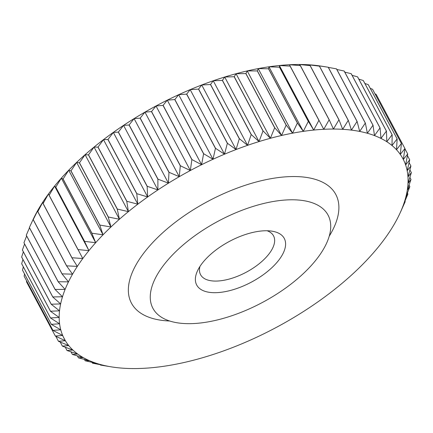 <?xml version="1.0" encoding="UTF-8"?>
<svg xmlns="http://www.w3.org/2000/svg" width="433" height="433" viewBox="0 0 433 433"><rect width="100%" height="100%" fill="white"/><g stroke="black" fill="none" stroke-linecap="round" stroke-linejoin="round"><path stroke-width="0.65" d="M199.927 266.49A41.33 19.274 152 0 0 200.566 274.674A41.33 19.274 152 0 0 220.354 280.8A41.33 19.274 152 0 0 260.606 262.555A41.33 19.274 152 0 0 273.548 235.866A41.33 19.274 152 0 0 267.123 230.762M260.531 231.087A49.595 23.133 152 0 0 197.551 270.739A49.595 23.133 152 0 0 220.446 292.362A49.595 23.133 152 0 0 277.304 261.992A49.595 23.133 152 0 0 271.973 231.168A49.595 23.133 152 0 0 260.531 231.087M200.403 322.996A99.195 46.261 152 0 0 297.006 279.22A99.195 46.261 152 0 0 328.073 215.152A99.195 46.261 152 0 0 280.573 200.452A99.195 46.261 152 0 0 183.976 244.228A99.195 46.261 152 0 0 152.903 308.291A99.195 46.261 152 0 0 200.403 322.996M327.581 67.137L321.037 66.108A191.776 89.442 152 0 0 317.108 65.556L328.214 67.234L357.052 121.467L351.434 130.117L348.321 120.385L319.484 66.152L317.108 65.556A191.776 89.442 152 0 0 308.345 64.761A191.776 89.442 152 0 0 305.795 64.631A191.776 89.442 152 0 0 299.106 64.49L310.093 65.594A198.39 92.527 -28 0 1 310.174 65.6L308.345 64.761L319.413 66.146L348.246 120.379L342.676 129.321L339.007 119.833L310.174 65.6M310.093 65.594L338.931 119.827L333.437 129.05A191.776 89.442 -28 0 1 340.121 129.191A191.776 89.442 -28 0 1 342.676 129.321A191.776 89.442 -28 0 1 351.434 130.117A191.776 89.442 -28 0 1 359.682 131.432L357.122 121.478L328.284 67.245A198.39 92.527 -28 0 0 328.214 67.234M401.727 209.383L400.547 211.964A191.776 89.442 -28 0 1 399.643 213.945A191.776 89.442 -28 0 1 396.834 219.58A191.776 89.442 -28 0 1 392.401 227.314A191.776 89.442 -28 0 1 387.275 235.151A191.776 89.442 -28 0 1 381.478 243.043A191.776 89.442 -28 0 1 375.038 250.961A191.776 89.442 -28 0 1 367.974 258.869A191.776 89.442 -28 0 1 360.326 266.739A191.776 89.442 -28 0 1 352.126 274.522A191.776 89.442 -28 0 1 343.401 282.197A191.776 89.442 -28 0 1 334.2 289.726A191.776 89.442 -28 0 1 324.561 297.076A191.776 89.442 -28 0 1 314.52 304.215A191.776 89.442 -28 0 1 304.128 311.111A191.776 89.442 -28 0 1 293.428 317.735A191.776 89.442 -28 0 1 282.468 324.057A191.776 89.442 -28 0 1 271.291 330.049A191.776 89.442 -28 0 1 259.952 335.689A191.776 89.442 -28 0 1 248.499 340.944A191.776 89.442 -28 0 1 236.975 345.799A191.776 89.442 -28 0 1 225.441 350.232A191.776 89.442 -28 0 1 213.94 354.221A191.776 89.442 -28 0 1 202.53 357.745A191.776 89.442 -28 0 1 191.251 360.797A191.776 89.442 -28 0 1 180.16 363.357A191.776 89.442 -28 0 1 169.298 365.42A191.776 89.442 -28 0 1 158.722 366.968A191.776 89.442 -28 0 1 148.476 368.001A191.776 89.442 -28 0 1 138.598 368.51A191.776 89.442 -28 0 1 129.137 368.499A191.776 89.442 -28 0 1 127.123 368.429A191.776 89.442 -28 0 1 120.13 367.969A191.776 89.442 -28 0 1 111.882 366.951A191.776 89.442 -28 0 1 111.622 366.908L111.2 366.843M29.374 227.498A198.39 92.527 -28 0 0 29.347 227.563L58.184 281.796L65.112 289.406A191.776 89.442 -28 0 1 68.468 281.867L58.211 281.731L29.374 227.498L34.137 217.306L33.189 219.688L62.027 273.921L68.468 281.867A191.776 89.442 -28 0 1 72.544 274.186L62.06 273.856L33.222 219.623L38.212 209.626L37.768 211.683L66.606 265.916L72.544 274.186A191.776 89.442 -28 0 1 77.323 266.398A191.776 89.442 -28 0 1 82.784 258.528L71.948 257.743L43.111 203.51L48.458 193.968L82.784 258.528A191.776 89.442 -28 0 1 88.911 250.62L77.945 249.581L49.113 195.348L54.58 186.06L88.911 250.62A191.776 89.442 -28 0 1 95.666 242.702L84.614 241.387L55.781 187.153L61.334 178.142L95.666 242.702A191.776 89.442 -28 0 1 103.027 234.81L91.92 233.208L63.088 178.975L68.695 170.25L103.027 234.81A191.776 89.442 -28 0 1 110.956 226.979L99.839 225.068L71.001 170.835L76.625 162.418L110.956 226.979A191.776 89.442 -28 0 1 119.421 219.244L108.326 217.014L79.488 162.781L85.09 154.684L119.421 219.244A191.776 89.442 -28 0 1 128.385 211.64L117.348 209.074L88.516 154.846L94.058 147.079L128.385 211.64A191.776 89.442 -28 0 1 137.813 204.197L126.869 201.291L98.037 147.058L103.487 139.637L137.813 204.197A191.776 89.442 -28 0 1 147.658 196.95L136.844 193.686L108.006 139.453L113.327 132.39L147.658 196.95A191.776 89.442 -28 0 1 157.877 189.93L147.231 186.304L118.393 132.07L123.551 125.364L157.877 189.93A191.776 89.442 -28 0 1 168.432 183.164L157.985 179.17L129.148 124.937L134.1 118.604L168.432 183.164A191.776 89.442 -28 0 1 179.267 176.691L169.054 172.318L140.216 118.09L144.941 112.125L179.267 176.691A191.776 89.442 -28 0 1 190.341 170.526L180.393 165.779L151.561 111.546L156.015 105.966L190.341 170.526A191.776 89.442 -28 0 1 201.605 164.708L191.954 159.582L163.122 105.349L167.279 100.147L201.605 164.708A191.776 89.442 -28 0 1 213.009 159.257L203.689 153.753L174.851 99.52L178.683 94.697L213.009 159.257A191.776 89.442 -28 0 1 224.505 154.197L215.542 148.313L186.704 94.08L190.179 89.636L224.505 154.197A191.776 89.442 -28 0 1 236.039 149.553L227.46 143.291L198.623 89.063L201.713 84.987L236.039 149.553A191.776 89.442 -28 0 1 247.562 145.342L239.389 138.712L210.557 84.478L213.236 80.776L247.562 145.342A191.776 89.442 -28 0 1 259.026 141.58L251.286 134.587L222.448 80.354L224.7 77.02L259.026 141.58A191.776 89.442 -28 0 1 270.376 138.289L263.091 130.939L234.258 76.711L236.05 73.729L270.376 138.289A191.776 89.442 -28 0 1 281.569 135.486L274.76 127.789L245.922 73.556L247.243 70.92L281.569 135.486A191.776 89.442 -28 0 1 292.551 133.175L286.235 125.142L257.397 70.909L258.22 68.609L292.551 133.175A191.776 89.442 -28 0 1 303.273 131.367L297.466 123.01L268.628 68.782L268.947 66.801L303.273 131.367A191.776 89.442 -28 0 1 313.692 130.073L308.404 121.413L279.566 67.18L279.366 65.513L313.692 130.073A191.776 89.442 -28 0 1 323.76 129.299L289.433 64.739L300.307 65.583L329.14 119.817L323.76 129.299A191.776 89.442 -28 0 1 333.437 129.05L329.221 119.817L300.388 65.583L299.106 64.49A191.776 89.442 152 0 0 289.433 64.739A191.776 89.442 152 0 0 279.366 65.513L290.083 66.119L318.921 120.352L313.692 130.073M279.366 65.513A191.776 89.442 152 0 0 268.947 66.801A191.776 89.442 152 0 0 258.22 68.609A191.776 89.442 152 0 0 247.243 70.92A191.776 89.442 152 0 0 236.05 73.729A191.776 89.442 152 0 0 224.7 77.02A191.776 89.442 152 0 0 213.236 80.776A191.776 89.442 152 0 0 201.713 84.987A191.776 89.442 152 0 0 190.179 89.636A191.776 89.442 152 0 0 178.683 94.697A191.776 89.442 152 0 0 167.279 100.147A191.776 89.442 152 0 0 156.015 105.966A191.776 89.442 152 0 0 144.941 112.125A191.776 89.442 152 0 0 134.1 118.604A191.776 89.442 152 0 0 123.551 125.364A191.776 89.442 152 0 0 113.327 132.39A191.776 89.442 152 0 0 103.487 139.637A191.776 89.442 152 0 0 94.058 147.079A191.776 89.442 152 0 0 85.09 154.684A191.776 89.442 152 0 0 76.625 162.418A191.776 89.442 152 0 0 68.695 170.25A191.776 89.442 152 0 0 61.334 178.142A191.776 89.442 152 0 0 54.58 186.06L55.722 187.224L84.559 241.452L88.911 250.62M61.334 178.142L63.023 179.04L91.861 233.273L95.666 242.702M68.695 170.25L70.936 170.905L99.774 225.133L103.027 234.81M76.625 162.418L79.418 162.846L108.255 217.079L110.956 226.979M85.09 154.684L88.44 154.906L117.273 209.139L119.421 219.244M94.058 147.079L97.955 147.117L126.793 201.35L128.385 211.64M103.487 139.637L107.925 139.518L136.763 193.746L137.813 204.197M113.327 132.39L118.312 132.13L147.144 186.363L147.658 196.95M123.551 125.364L129.061 124.996L157.893 179.23L157.877 189.93M134.1 118.604L140.13 118.144L168.962 172.372L168.432 183.164M144.941 112.125L151.469 111.6L180.301 165.834L179.267 176.691M156.015 105.966L163.024 105.398L191.862 159.631L190.341 170.526M167.279 100.147L174.759 99.563L203.591 153.796L201.605 164.708M178.683 94.697L186.607 94.123L215.445 148.357L213.009 159.257M190.179 89.636L198.525 89.101L227.363 143.334L224.505 154.197M201.713 84.987L210.46 84.516L239.292 138.744L236.039 149.553M213.236 80.776L222.356 80.386L251.189 134.62L247.562 145.342M224.7 77.02L234.161 76.738L262.999 130.966L259.026 141.58M236.05 73.729L245.83 73.578L274.663 127.811L270.376 138.289M247.243 70.92L257.305 70.925L286.137 125.159L281.569 135.486M258.22 68.609L268.536 68.793L297.374 123.026L292.551 133.175M268.947 66.801L279.48 67.191L308.318 121.424L303.273 131.367M365.306 123.091L359.682 131.432A191.776 89.442 -28 0 1 367.379 133.261L365.371 123.107L336.533 68.874A198.39 92.527 -28 0 0 336.468 68.858L365.306 123.091A198.39 92.527 152 0 1 365.371 123.107M328.366 67.396L336.468 68.858M372.97 125.245L367.379 133.261A191.776 89.442 -28 0 1 374.485 135.594L373.03 125.261L344.192 71.034A198.39 92.527 -28 0 0 344.132 71.012L372.97 125.245A198.39 92.527 152 0 1 373.03 125.261M336.852 69.475L344.132 71.012M380.012 127.914L374.485 135.594A191.776 89.442 -28 0 1 380.98 138.425L380.066 127.935L351.228 73.702A198.39 92.527 -28 0 0 351.174 73.68L380.012 127.914A198.39 92.527 152 0 1 380.066 127.935M344.771 72.122L351.174 73.68M386.404 131.091L380.98 138.425A191.776 89.442 -28 0 1 386.831 141.732L386.452 131.118L357.615 76.885A198.39 92.527 -28 0 0 357.566 76.858L386.404 131.091A198.39 92.527 152 0 1 386.452 131.118M352.099 75.337L357.566 76.858M392.114 134.755L386.831 141.732A191.776 89.442 -28 0 1 392.011 145.515L392.157 134.787L363.319 80.554A198.39 92.527 -28 0 0 363.276 80.522L392.114 134.755A198.39 92.527 152 0 1 392.157 134.787M358.8 79.115L363.276 80.522M397.121 138.901L392.011 145.515A191.776 89.442 -28 0 1 396.498 149.742L397.158 138.933L368.321 84.7A198.39 92.527 -28 0 0 368.283 84.668L397.121 138.901A198.39 92.527 152 0 1 397.158 138.933M364.862 83.455L368.283 84.668M401.396 143.502L396.498 149.742A191.776 89.442 -28 0 1 400.271 154.408L401.429 143.54L372.596 89.306A198.39 92.527 -28 0 0 372.564 89.268L401.396 143.502A198.39 92.527 152 0 1 401.429 143.54M370.264 88.354L372.564 89.268M404.931 148.541L400.271 154.408A191.776 89.442 -28 0 1 403.318 159.485L404.958 148.584L376.12 94.351A198.39 92.527 -28 0 0 376.098 94.307L404.931 148.541A198.39 92.527 152 0 1 404.958 148.584M374.989 93.815L376.098 94.307M407.702 153.996L403.318 159.485A191.776 89.442 -28 0 1 405.624 164.951L407.724 154.04A198.39 92.527 152 0 0 407.702 153.996L404.931 148.779M409.705 159.842L405.624 164.951A191.776 89.442 -28 0 1 407.177 170.786L409.715 159.891A198.39 92.527 152 0 0 409.705 159.842L407.437 155.577M410.922 166.055L407.177 170.786A191.776 89.442 -28 0 1 407.967 176.962L410.928 166.11A198.39 92.527 152 0 0 410.922 166.055L409.093 162.619M411.35 172.61L407.967 176.962A191.776 89.442 -28 0 1 408 183.451L411.35 172.664A198.39 92.527 152 0 0 411.35 172.61L409.91 169.898M410.993 179.473L408 183.451A191.776 89.442 -28 0 1 407.269 190.228L410.982 179.533A198.39 92.527 152 0 0 410.993 179.473L409.894 177.411M409.845 186.618L407.269 190.228A191.776 89.442 -28 0 1 405.781 197.259L409.829 186.677A198.39 92.527 152 0 0 409.845 186.618L409.055 185.135M407.913 194.011L405.781 197.259A191.776 89.442 -28 0 1 403.534 204.517L407.897 194.071A198.39 92.527 152 0 0 407.913 194.011L407.404 193.053M405.212 201.621L403.534 204.517A191.776 89.442 -28 0 1 400.547 211.964L405.185 201.686A198.39 92.527 152 0 0 405.212 201.621L404.958 201.145M100.44 365.062A198.39 92.527 152 0 0 100.505 365.079L111.622 366.908A191.776 89.442 -28 0 1 103.649 365.338L100.44 365.062L100.245 364.694M92.483 363.173A198.39 92.527 152 0 0 92.543 363.19L103.649 365.338A191.776 89.442 -28 0 1 96.24 363.255L92.483 363.173L92.034 362.329M85.128 360.754A198.39 92.527 152 0 0 85.187 360.776L96.24 363.255A191.776 89.442 -28 0 1 89.436 360.673L85.128 360.754L84.408 359.401M78.411 357.826A198.39 92.527 152 0 0 78.465 357.853L89.436 360.673A191.776 89.442 -28 0 1 83.26 357.604L78.411 357.826L77.388 355.904M72.365 354.4A198.39 92.527 152 0 0 72.408 354.432L83.26 357.604A191.776 89.442 -28 0 1 77.74 354.059L72.365 354.4L71.007 351.845M67.007 350.492A198.39 92.527 152 0 0 67.05 350.524L77.74 354.059A191.776 89.442 -28 0 1 72.906 350.048L67.007 350.492L65.275 347.228M62.368 346.113A198.39 92.527 152 0 0 62.406 346.146L72.906 350.048A191.776 89.442 -28 0 1 68.771 345.599L62.368 346.113L60.209 342.048M58.466 341.285A198.39 92.527 152 0 0 58.493 341.323L68.771 345.599A191.776 89.442 -28 0 1 65.361 340.728L58.466 341.285L55.814 336.3M62.558 335.461L65.361 340.728A191.776 89.442 -28 0 1 62.682 335.451L55.316 336.03L26.483 281.796L26.63 280.914M26.483 281.796A198.39 92.527 -28 0 0 26.505 281.845L55.343 336.073L65.361 340.728M24.102 276.14A198.39 92.527 -28 0 0 24.118 276.189L52.956 330.422L62.682 335.451A191.776 89.442 -28 0 1 60.75 329.8L52.94 330.374L24.102 276.14L24.551 273.992M22.5 270.105A198.39 92.527 -28 0 0 22.511 270.154L51.343 324.387L60.75 329.8A191.776 89.442 -28 0 1 59.581 323.787L51.338 324.339L22.5 270.105L23.312 266.831M21.682 263.713A198.39 92.527 -28 0 0 21.688 263.767L50.52 318.001L59.581 323.787A191.776 89.442 -28 0 1 59.169 317.454L50.52 317.946L21.682 263.713L22.917 259.432M21.655 257.002A198.39 92.527 -28 0 0 21.65 257.056L50.488 311.289L59.169 317.454A191.776 89.442 -28 0 1 59.516 310.818L50.488 311.23L21.655 257.002L23.344 251.811M22.413 249.987A198.39 92.527 -28 0 0 22.402 250.047L51.24 304.28L59.516 310.818A191.776 89.442 -28 0 1 60.631 303.912L51.251 304.22L22.413 249.987L24.589 243.985M23.956 242.713A198.39 92.527 -28 0 0 23.945 242.772L52.777 297.006L60.631 303.912A191.776 89.442 -28 0 1 62.498 296.762L52.794 296.946L23.956 242.713L26.64 235.98M26.283 235.206A198.39 92.527 -28 0 0 26.261 235.271L55.094 289.498L62.498 296.762A191.776 89.442 -28 0 1 65.112 289.406L55.121 289.439L26.283 235.206L29.482 227.812M71.948 257.743A198.39 92.527 152 0 0 71.905 257.814L77.323 266.398L66.644 265.851A198.39 92.527 152 0 0 66.606 265.916M54.58 186.06A191.776 89.442 152 0 0 48.458 193.968A191.776 89.442 152 0 0 42.997 201.838L43.067 203.58A198.39 92.527 -28 0 1 43.111 203.51M43.067 203.58L71.905 257.814M66.644 265.851L37.806 211.618L42.997 201.838A191.776 89.442 152 0 0 38.212 209.626A191.776 89.442 152 0 0 34.137 217.306A191.776 89.442 152 0 0 33.276 219.114L31.88 222.091M329.221 236.191A115.725 53.973 152 0 0 280.389 177.324A115.725 53.973 152 0 0 144.227 252.515A115.725 53.973 152 0 0 169.704 321.01M111.882 366.951L111.46 366.886M399.643 213.945L401.18 210.66"/></g></svg>
